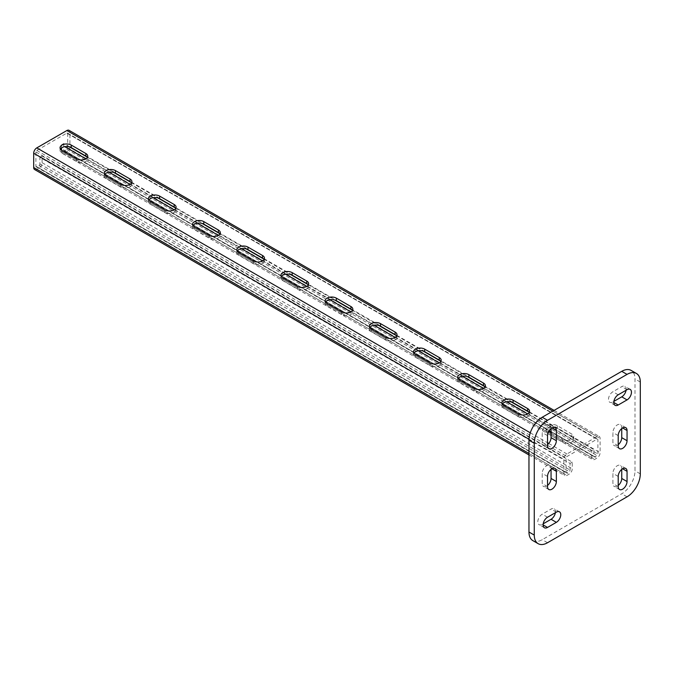 <?xml version="1.0" encoding="UTF-8"?>
<svg xmlns="http://www.w3.org/2000/svg" width="674" height="674" viewBox="0 0 674 674"><rect width="100%" height="100%" fill="white"/><g stroke="black" fill="none" stroke-linecap="round" stroke-linejoin="round"><path stroke-width="0.51" stroke-dasharray="3.37 2.53" d="M34.61 169.528A4.373 2.527 120 0 0 36.792 169.317L38.999 168.037A4.373 2.527 120 0 0 42.091 162.687L42.091 156.048L572.26 462.137L572.26 468.775A4.373 2.527 -60 0 1 569.168 474.125L566.96 475.406A4.373 2.527 -60 0 1 564.77 475.625A4.373 2.527 -60 0 1 563.868 473.62L563.868 459.331A4.373 2.527 -60 0 1 566.96 453.981L597.004 436.634A4.373 2.527 -60 0 1 599.186 436.415A4.373 2.527 -60 0 1 600.096 438.42L600.096 452.701A4.373 2.527 -60 0 1 597.004 458.059L594.797 459.331A4.373 2.527 -60 0 1 592.606 459.55A4.373 2.527 -60 0 1 591.705 457.553L591.705 450.914L527.641 413.929M551.054 432.809L562.546 439.44A6.563 3.791 0 0 0 569.69 440.257A6.563 3.791 0 0 0 573.743 436.76A6.563 3.791 0 0 0 571.822 434.081L557.238 425.665A6.563 3.791 0 0 0 550.094 424.847A6.563 3.791 0 0 0 546.041 428.344A6.563 3.791 0 0 0 547.962 431.023L548.703 431.453M61.536 150.159L61.536 151.456A4.373 2.527 120 0 0 62.438 153.461A4.373 2.527 120 0 0 64.628 153.242L66.836 151.97A4.373 2.527 120 0 0 69.928 146.612L69.928 132.331A4.373 2.527 120 0 0 69.026 130.326M61.536 147.918L61.536 144.826L64.746 146.679M85.834 158.853L108.927 172.19M130.015 184.364L153.108 197.693M174.195 209.875L197.288 223.204M218.376 235.378L241.469 248.714M262.557 260.889L285.65 274.217M306.737 286.391L329.83 299.728M350.918 311.902L374.011 325.23M395.099 337.413L418.192 350.741M439.279 362.915L462.372 376.252M483.46 388.426L506.553 401.755M528.837 412.067L593.912 449.642L591.705 450.914M61.536 144.826L63.744 143.554L69.616 146.94M87.03 156.991L113.796 172.451M131.211 182.502L157.977 197.962M175.392 208.013L202.158 223.465M219.572 233.516L246.339 248.976M263.753 259.027L290.519 274.478M307.934 284.529L334.7 299.989M352.114 310.04L378.881 325.5M396.295 335.551L423.061 351.002M440.476 361.053L467.242 376.513M484.657 386.564L511.423 402.016M63.744 143.554L63.744 150.184A1.247 0.725 120 0 0 64.005 150.757A1.247 0.725 120 0 0 64.628 150.698L66.836 149.417A1.247 0.725 120 0 0 67.72 147.892L67.72 133.604A1.247 0.725 120 0 0 67.459 133.031A1.247 0.725 120 0 0 66.836 133.098L36.792 150.437A1.247 0.725 120 0 0 35.907 151.97L35.907 166.251A1.247 0.725 120 0 0 36.169 166.823A1.247 0.725 120 0 0 36.792 166.764L38.999 165.492A1.247 0.725 120 0 0 39.884 163.959L39.884 157.328L570.052 463.417L570.052 470.048A1.247 0.725 -60 0 1 569.168 471.581L566.96 472.853A1.247 0.725 -60 0 1 566.337 472.912A1.247 0.725 -60 0 1 566.076 472.348L566.076 458.059A1.247 0.725 -60 0 1 566.96 456.525L597.004 439.187A1.247 0.725 -60 0 1 597.627 439.119A1.247 0.725 -60 0 1 597.889 439.692L597.889 453.981A1.247 0.725 -60 0 1 597.004 455.506L594.797 456.787A1.247 0.725 -60 0 1 594.173 456.846A1.247 0.725 -60 0 1 593.912 456.273L593.912 449.642M60.441 149.038A6.563 3.791 0 0 0 60.053 150.31A6.563 3.791 0 0 0 61.974 152.99L76.558 161.406A6.563 3.791 0 0 0 83.702 162.232A6.563 3.791 0 0 0 87.755 158.727A6.563 3.791 0 0 0 87.376 157.455M104.622 174.541A6.563 3.791 0 0 0 104.234 175.821A6.563 3.791 0 0 0 106.155 178.5L120.739 186.917A6.563 3.791 0 0 0 127.883 187.734A6.563 3.791 0 0 0 131.935 184.238A6.563 3.791 0 0 0 131.556 182.957M148.802 200.052A6.563 3.791 0 0 0 148.415 201.324A6.563 3.791 0 0 0 150.336 204.003L164.919 212.42A6.563 3.791 0 0 0 172.064 213.245A6.563 3.791 0 0 0 176.116 209.74A6.563 3.791 0 0 0 175.729 208.468M192.983 225.563A6.563 3.791 0 0 0 192.596 226.835A6.563 3.791 0 0 0 194.516 229.514L209.1 237.93A6.563 3.791 0 0 0 216.244 238.748A6.563 3.791 0 0 0 220.297 235.251A6.563 3.791 0 0 0 219.909 233.979M237.164 251.065A6.563 3.791 0 0 0 236.776 252.346A6.563 3.791 0 0 0 238.697 255.016L253.281 263.441A6.563 3.791 0 0 0 260.425 264.259A6.563 3.791 0 0 0 264.478 260.762A6.563 3.791 0 0 0 264.09 259.482M281.344 276.576A6.563 3.791 0 0 0 280.957 277.848A6.563 3.791 0 0 0 282.878 280.527L297.461 288.944A6.563 3.791 0 0 0 304.606 289.769A6.563 3.791 0 0 0 308.658 286.265A6.563 3.791 0 0 0 308.271 284.992M325.525 302.078A6.563 3.791 0 0 0 325.138 303.359A6.563 3.791 0 0 0 327.058 306.038L341.642 314.455A6.563 3.791 0 0 0 348.787 315.272A6.563 3.791 0 0 0 352.839 311.776A6.563 3.791 0 0 0 352.451 310.495M369.697 327.589A6.563 3.791 0 0 0 369.318 328.861A6.563 3.791 0 0 0 371.239 331.541L385.823 339.957A6.563 3.791 0 0 0 392.967 340.783A6.563 3.791 0 0 0 397.02 337.278A6.563 3.791 0 0 0 396.632 336.006M413.878 353.092A6.563 3.791 0 0 0 413.499 354.372A6.563 3.791 0 0 0 415.42 357.052L430.004 365.468A6.563 3.791 0 0 0 437.148 366.285A6.563 3.791 0 0 0 441.2 362.789A6.563 3.791 0 0 0 440.813 361.517M458.059 378.603A6.563 3.791 0 0 0 457.68 379.875A6.563 3.791 0 0 0 459.601 382.554L474.184 390.971A6.563 3.791 0 0 0 481.329 391.796A6.563 3.791 0 0 0 485.381 388.3A6.563 3.791 0 0 0 484.994 387.019M502.24 404.114A6.563 3.791 0 0 0 501.86 405.386A6.563 3.791 0 0 0 503.781 408.065L518.365 416.481A6.563 3.791 0 0 0 525.509 417.307A6.563 3.791 0 0 0 529.562 413.802A6.563 3.791 0 0 0 529.174 412.53M571.822 436.634L557.238 428.217A6.563 3.791 0 0 0 550.094 427.392A6.563 3.791 0 0 0 546.041 430.897A6.563 3.791 0 0 0 547.962 433.576L562.546 441.992A6.563 3.791 0 0 0 569.69 442.81A6.563 3.791 0 0 0 573.743 439.313A6.563 3.791 0 0 0 571.822 436.634L571.822 434.081M572.26 462.137L570.052 463.417M39.884 157.328L42.091 156.048M621.748 428.571L621.748 427.451A6.251 3.606 120 0 0 620.451 424.586A6.251 3.606 120 0 0 615.632 426.263A6.251 3.606 120 0 0 612.91 432.548L612.91 442.759A6.251 3.606 120 0 0 614.199 445.615A6.251 3.606 120 0 0 618.21 444.688M555.384 512.695A6.251 3.606 120 0 0 554.18 508.769A6.251 3.606 120 0 0 551.054 509.072L542.216 514.178A6.251 3.606 120 0 0 538.138 519.679A6.251 3.606 120 0 0 539.099 524.692A6.251 3.606 120 0 0 542.216 524.38L543.193 523.816M626.07 390.263A6.251 3.606 120 0 0 624.865 386.328A6.251 3.606 120 0 0 621.748 386.64L612.91 391.737A6.251 3.606 120 0 0 608.824 397.247A6.251 3.606 120 0 0 609.785 402.252A6.251 3.606 120 0 0 612.91 401.94L613.879 401.384M532.848 540.615A18.746 10.826 120 0 0 542.216 539.68L621.748 493.772A18.746 10.826 120 0 0 635.001 470.814L635.001 378.982A18.746 10.826 120 0 0 631.117 370.405M551.054 428.571L551.054 427.451A6.251 3.606 120 0 0 549.765 424.586A6.251 3.606 120 0 0 544.946 426.263A6.251 3.606 120 0 0 542.216 432.548L542.216 442.751A6.251 3.606 120 0 0 543.514 445.615A6.251 3.606 120 0 0 547.524 444.688M551.054 469.382L551.054 468.261A6.251 3.606 120 0 0 549.765 465.405A6.251 3.606 120 0 0 544.946 467.074A6.251 3.606 120 0 0 542.216 473.367L542.216 483.57A6.251 3.606 120 0 0 543.514 486.426A6.251 3.606 120 0 0 547.524 485.507M621.748 469.382L621.748 468.261A6.251 3.606 120 0 0 620.451 465.405A6.251 3.606 120 0 0 615.632 467.074A6.251 3.606 120 0 0 612.91 473.367L612.91 483.57A6.251 3.606 120 0 0 614.199 486.426A6.251 3.606 120 0 0 618.21 485.507M42.091 162.687L572.26 468.775M38.999 168.037L569.168 474.125M36.792 169.317L566.96 475.406M528.964 453.467L563.868 473.62M528.989 439.204L563.868 459.331M530.278 432.801L547.524 442.751M548.754 443.467L566.96 453.981M552.823 411.123L597.004 436.634M69.928 132.331L600.096 438.42M69.928 146.612L600.096 452.701M66.836 151.97L597.004 458.059M64.628 153.242L594.797 459.331M61.536 151.456L591.705 457.553M63.744 150.184L593.912 456.273M64.628 150.698L594.797 456.787M66.836 149.417L597.004 455.506M67.72 147.892L597.889 453.981M67.72 133.604L597.889 439.692M66.836 133.098L597.004 439.187M36.792 150.437L566.96 456.525M35.907 151.97L566.076 458.059M35.907 166.251L566.076 472.348M36.792 166.764L566.96 472.853M38.999 165.492L569.168 471.581M39.884 163.959L570.052 470.048M547.962 433.576L547.962 431.023M557.238 428.217L557.238 425.665M562.546 441.992L562.546 439.44M503.781 408.065L503.781 405.512M518.365 416.481L518.365 413.929M459.601 382.554L459.601 380.01M474.184 390.971L474.184 388.426M415.42 357.052L415.42 354.499M430.004 365.468L430.004 362.915M371.239 331.541L371.239 328.988M385.823 339.957L385.823 337.413M327.058 306.038L327.058 303.485M341.642 314.455L341.642 311.902M282.878 280.527L282.878 277.974M297.461 288.944L297.461 286.391M238.697 255.016L238.697 252.472M253.281 263.441L253.281 260.889M194.516 229.514L194.516 226.961M209.1 237.93L209.1 235.378M150.336 204.003L150.336 201.45M164.919 212.42L164.919 209.875M106.155 178.5L106.155 175.948M120.739 186.917L120.739 184.364M61.974 152.99L61.974 150.437M76.558 161.406L76.558 158.853M640.3 382.048L635.001 378.982M547.524 542.747L542.216 539.68M627.047 496.831L621.748 493.772M640.3 473.873L635.001 470.814M627.047 389.698L621.748 386.64M618.21 394.804L612.91 391.737M613.795 402.454L612.91 401.94M547.524 435.615L542.216 432.548M551.939 427.956L551.054 427.451M547.524 445.817L542.216 442.751M556.353 512.139L551.054 509.072M547.524 517.236L542.216 514.178M543.101 524.886L542.216 524.38M547.524 476.425L542.216 473.367M551.939 468.775L551.054 468.261M547.524 486.628L542.216 483.57M618.21 435.615L612.91 432.548M622.624 427.956L621.748 427.451M618.21 445.817L612.91 442.759M618.21 476.425L612.91 473.367M622.624 468.775L621.748 468.261M618.21 486.628L612.91 483.57M528.964 454.95L564.77 475.625M554.104 410.382L599.186 436.415M62.438 153.461L592.606 459.55M64.005 150.757L594.173 456.846M67.459 133.031L597.627 439.119M36.169 166.823L566.337 472.912M546.041 430.897L546.041 428.344M573.743 439.313L573.743 436.76M501.86 405.386L501.86 402.833M529.562 413.802L529.562 411.25M457.68 379.875L457.68 377.33M485.381 388.3L485.381 385.747M413.499 354.372L413.499 351.82M441.2 362.789L441.2 360.236M369.318 328.861L369.318 326.317M397.02 337.278L397.02 334.734M325.138 303.359L325.138 300.806M352.839 311.776L352.839 309.223M280.957 277.848L280.957 275.295M308.658 286.265L308.658 283.712M236.776 252.346L236.776 249.793M264.478 260.762L264.478 258.209M192.596 226.835L192.596 224.282M220.297 235.251L220.297 232.698M148.415 201.324L148.415 198.779M176.116 209.74L176.116 207.196M104.234 175.821L104.234 173.269M131.935 184.238L131.935 181.685M60.053 150.31L60.053 147.758M87.755 158.727L87.755 156.174M630.173 389.387L624.865 386.328M615.084 405.31L609.785 402.252M555.064 427.653L549.765 424.586M548.813 448.673L543.514 445.615M559.479 511.827L554.18 508.769M544.398 527.75L539.099 524.692M555.064 468.464L549.765 465.405M548.813 489.484L543.514 486.426M625.75 427.653L620.451 424.586M619.507 448.673L614.199 445.615M625.75 468.464L620.451 465.405M619.507 489.493L614.199 486.426"/><path stroke-width="1.01" d="M554.104 410.382L69.026 130.326A4.373 2.527 120 0 0 66.836 130.545L36.792 147.892A4.373 2.527 120 0 0 33.7 153.242L33.7 167.531A4.373 2.527 120 0 0 34.61 169.528L528.964 454.95M71.25 145.078A6.563 3.791 0 0 0 64.106 144.261A6.563 3.791 0 0 0 60.053 147.758A6.563 3.791 0 0 0 61.974 150.437L76.558 158.853A6.563 3.791 0 0 0 83.702 159.679A6.563 3.791 0 0 0 87.755 156.174A6.563 3.791 0 0 0 85.834 153.504L71.25 145.078L71.25 147.631A6.563 3.791 0 0 0 60.441 149.038M115.431 170.589A6.563 3.791 0 0 0 108.287 169.772A6.563 3.791 0 0 0 104.234 173.269A6.563 3.791 0 0 0 106.155 175.948L120.739 184.364A6.563 3.791 0 0 0 127.883 185.182A6.563 3.791 0 0 0 131.935 181.685A6.563 3.791 0 0 0 130.015 179.006L115.431 170.589L115.431 173.142A6.563 3.791 0 0 0 104.622 174.541M159.612 196.1A6.563 3.791 0 0 0 152.467 195.275A6.563 3.791 0 0 0 148.415 198.779A6.563 3.791 0 0 0 150.336 201.45L164.919 209.875A6.563 3.791 0 0 0 172.064 210.692A6.563 3.791 0 0 0 176.116 207.196A6.563 3.791 0 0 0 174.195 204.517L159.612 196.1L159.612 198.645A6.563 3.791 0 0 0 148.802 200.052M203.792 221.603A6.563 3.791 0 0 0 196.648 220.786A6.563 3.791 0 0 0 192.596 224.282A6.563 3.791 0 0 0 194.516 226.961L209.1 235.378A6.563 3.791 0 0 0 216.244 236.203A6.563 3.791 0 0 0 220.297 232.698A6.563 3.791 0 0 0 218.376 230.019L203.792 221.603L203.792 224.156A6.563 3.791 0 0 0 192.983 225.563M247.973 247.114A6.563 3.791 0 0 0 240.829 246.288A6.563 3.791 0 0 0 236.776 249.793A6.563 3.791 0 0 0 238.697 252.472L253.281 260.889A6.563 3.791 0 0 0 260.425 261.706A6.563 3.791 0 0 0 264.478 258.209A6.563 3.791 0 0 0 262.557 255.53L247.973 247.114L247.973 249.666A6.563 3.791 0 0 0 237.164 251.065M292.154 272.616A6.563 3.791 0 0 0 285.009 271.799A6.563 3.791 0 0 0 280.957 275.295A6.563 3.791 0 0 0 282.878 277.974L297.461 286.391A6.563 3.791 0 0 0 304.606 287.217A6.563 3.791 0 0 0 308.658 283.712A6.563 3.791 0 0 0 306.737 281.041L292.154 272.616L292.154 275.169A6.563 3.791 0 0 0 281.344 276.576M336.334 298.127A6.563 3.791 0 0 0 329.19 297.31A6.563 3.791 0 0 0 325.138 300.806A6.563 3.791 0 0 0 327.058 303.485L341.642 311.902A6.563 3.791 0 0 0 348.787 312.719A6.563 3.791 0 0 0 352.839 309.223A6.563 3.791 0 0 0 350.918 306.544L336.334 298.127L336.334 300.68A6.563 3.791 0 0 0 325.525 302.078M380.515 323.638A6.563 3.791 0 0 0 373.371 322.812A6.563 3.791 0 0 0 369.318 326.317A6.563 3.791 0 0 0 371.239 328.988L385.823 337.413A6.563 3.791 0 0 0 392.967 338.23A6.563 3.791 0 0 0 397.02 334.734A6.563 3.791 0 0 0 395.099 332.055L380.515 323.638L380.515 326.182A6.563 3.791 0 0 0 369.697 327.589M424.696 349.14A6.563 3.791 0 0 0 417.551 348.323A6.563 3.791 0 0 0 413.499 351.82A6.563 3.791 0 0 0 415.42 354.499L430.004 362.915A6.563 3.791 0 0 0 437.148 363.741A6.563 3.791 0 0 0 441.2 360.236A6.563 3.791 0 0 0 439.279 357.557L424.696 349.14L424.696 351.693A6.563 3.791 0 0 0 413.878 353.092M468.877 374.651A6.563 3.791 0 0 0 461.732 373.826A6.563 3.791 0 0 0 457.68 377.33A6.563 3.791 0 0 0 459.601 380.01L474.184 388.426A6.563 3.791 0 0 0 481.329 389.243A6.563 3.791 0 0 0 485.381 385.747A6.563 3.791 0 0 0 483.46 383.068L468.877 374.651L468.877 377.204A6.563 3.791 0 0 0 458.059 378.603M513.057 400.154A6.563 3.791 0 0 0 505.913 399.337A6.563 3.791 0 0 0 501.86 402.833A6.563 3.791 0 0 0 503.781 405.512L518.365 413.929A6.563 3.791 0 0 0 525.509 414.754A6.563 3.791 0 0 0 529.562 411.25A6.563 3.791 0 0 0 527.641 408.579L513.057 400.154L513.057 402.707A6.563 3.791 0 0 0 502.24 404.114M548.703 431.453L551.054 432.809M64.746 146.679L85.834 158.853M108.927 172.19L130.015 184.364M153.108 197.693L174.195 209.875M197.288 223.204L218.376 235.378M241.469 248.714L262.557 260.889M285.65 274.217L306.737 286.391M329.83 299.728L350.918 311.902M374.011 325.23L395.099 337.413M418.192 350.741L439.279 362.915M462.372 376.252L483.46 388.426M506.553 401.755L527.641 413.929M61.536 147.918L61.536 150.159M69.616 146.94L87.03 156.991M113.796 172.451L131.211 182.502M157.977 197.962L175.392 208.013M202.158 223.465L219.572 233.516M246.339 248.976L263.753 259.027M290.519 274.478L307.934 284.529M334.7 299.989L352.114 310.04M378.881 325.5L396.295 335.551M423.061 351.002L440.476 361.053M467.242 376.513L484.657 386.564M511.423 402.016L528.837 412.067M87.376 157.455A6.563 3.791 0 0 0 85.834 156.048L71.25 147.631M131.556 182.957A6.563 3.791 0 0 0 130.015 181.559L115.431 173.142M175.729 208.468A6.563 3.791 0 0 0 174.195 207.07L159.612 198.645M219.909 233.979A6.563 3.791 0 0 0 218.376 232.572L203.792 224.156M264.09 259.482A6.563 3.791 0 0 0 262.557 258.083L247.973 249.666M308.271 284.992A6.563 3.791 0 0 0 306.737 283.586L292.154 275.169M352.451 310.495A6.563 3.791 0 0 0 350.918 309.096L336.334 300.68M396.632 336.006A6.563 3.791 0 0 0 395.099 334.599L380.515 326.182M440.813 361.517A6.563 3.791 0 0 0 439.279 360.11L424.696 351.693M484.994 387.019A6.563 3.791 0 0 0 483.46 385.621L468.877 377.204M529.174 412.53A6.563 3.791 0 0 0 527.641 411.123L513.057 402.707M618.21 435.615L618.21 445.817A6.251 3.606 120 0 0 619.507 448.673A6.251 3.606 120 0 0 624.318 447.005A6.251 3.606 120 0 0 627.047 440.712L627.047 430.509A6.251 3.606 120 0 0 625.75 427.653A6.251 3.606 120 0 0 620.939 429.321A6.251 3.606 120 0 0 618.21 435.615M556.353 512.139L547.524 517.236A6.251 3.606 120 0 0 543.438 522.746A6.251 3.606 120 0 0 544.398 527.75A6.251 3.606 120 0 0 547.524 527.439L556.353 522.342A6.251 3.606 120 0 0 560.439 516.832A6.251 3.606 120 0 0 559.479 511.827A6.251 3.606 120 0 0 556.353 512.139M627.047 389.698L618.21 394.804A6.251 3.606 120 0 0 614.132 400.305A6.251 3.606 120 0 0 615.084 405.31A6.251 3.606 120 0 0 618.21 405.007L627.047 399.901A6.251 3.606 120 0 0 631.125 394.4A6.251 3.606 120 0 0 630.173 389.387A6.251 3.606 120 0 0 627.047 389.698M640.3 382.048A18.746 10.826 120 0 0 636.416 373.463A18.746 10.826 120 0 0 627.047 374.39L547.524 420.306A18.746 10.826 120 0 0 534.263 443.265L534.263 535.089A18.746 10.826 120 0 0 538.147 543.674A18.746 10.826 120 0 0 547.524 542.747L627.047 496.831A18.746 10.826 120 0 0 640.3 473.873L640.3 382.048M547.524 435.615L547.524 445.817A6.251 3.606 120 0 0 548.813 448.673A6.251 3.606 120 0 0 553.632 447.005A6.251 3.606 120 0 0 556.353 440.712L556.353 430.509A6.251 3.606 120 0 0 555.064 427.653A6.251 3.606 120 0 0 550.245 429.321A6.251 3.606 120 0 0 547.524 435.615M547.524 476.425L547.524 486.628A6.251 3.606 120 0 0 548.813 489.484A6.251 3.606 120 0 0 553.632 487.816A6.251 3.606 120 0 0 556.353 481.522L556.353 471.32A6.251 3.606 120 0 0 555.064 468.464A6.251 3.606 120 0 0 550.245 470.14A6.251 3.606 120 0 0 547.524 476.425M618.21 476.425L618.21 486.628A6.251 3.606 120 0 0 619.507 489.493A6.251 3.606 120 0 0 624.318 487.816A6.251 3.606 120 0 0 627.047 481.531L627.047 471.32A6.251 3.606 120 0 0 625.75 468.464A6.251 3.606 120 0 0 620.939 470.14A6.251 3.606 120 0 0 618.21 476.425M618.21 444.688A6.251 3.606 120 0 0 621.748 437.653L621.748 428.571M543.193 523.816L551.054 519.275A6.251 3.606 120 0 0 555.384 512.695M613.879 401.384L621.748 396.843A6.251 3.606 120 0 0 626.07 390.263M636.416 373.463L631.117 370.405A18.746 10.826 120 0 0 621.748 371.332L542.216 417.248A18.746 10.826 120 0 0 528.964 440.206L528.964 532.03A18.746 10.826 120 0 0 532.848 540.615L538.147 543.674M547.524 444.688A6.251 3.606 120 0 0 551.054 437.653L551.054 428.571M547.524 485.507A6.251 3.606 120 0 0 551.054 478.464L551.054 469.382M618.21 485.507A6.251 3.606 120 0 0 621.748 478.464L621.748 469.382M33.7 167.531L528.964 453.467M33.7 153.242L528.989 439.204M36.792 147.892L530.278 432.801M547.524 442.751L548.754 443.467M66.836 130.545L552.823 411.123M527.641 411.123L527.641 408.579M483.46 385.621L483.46 383.068M439.279 360.11L439.279 357.557M395.099 334.599L395.099 332.055M350.918 309.096L350.918 306.544M306.737 283.586L306.737 281.041M262.557 258.083L262.557 255.53M218.376 232.572L218.376 230.019M174.195 207.07L174.195 204.517M130.015 181.559L130.015 179.006M85.834 156.048L85.834 153.504M627.047 374.39L621.748 371.332M547.524 420.306L542.216 417.248M534.263 443.265L528.964 440.206M534.263 535.089L528.964 532.03M627.047 399.901L621.748 396.843M618.21 405.007L613.795 402.454M556.353 430.509L551.939 427.956M556.353 440.712L551.054 437.653M556.353 522.342L551.054 519.275M547.524 527.439L543.101 524.886M556.353 471.32L551.939 468.775M556.353 481.522L551.054 478.464M627.047 430.509L622.624 427.956M627.047 440.712L621.748 437.653M627.047 471.32L622.624 468.775M627.047 481.531L621.748 478.464"/></g></svg>
